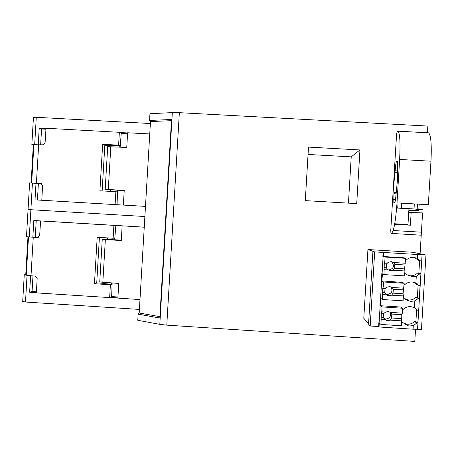 <?xml version="1.0" encoding="UTF-8"?>
<svg xmlns="http://www.w3.org/2000/svg" width="454" height="454" viewBox="0 0 454 454"><rect width="100%" height="100%" fill="white"/><g stroke="black" fill="none" stroke-linecap="round" stroke-linejoin="round"><path stroke-width="0.68" d="M368.586 323.554L363.785 318.277L367.927 249.541L412.76 252.265L425.966 255.029L374.675 251.908L367.927 249.541M427.418 132.767L427.827 126.07L179.353 112.671L166.788 325.143L414.797 341.408L415.529 329.286M179.353 112.671L172.333 112.592L149.956 113.727L149.559 120.435L150.484 121.558L171.464 120.679M172.333 112.592L159.819 324.349L137.772 320.28L138.135 314.162L139.191 313.01L150.484 121.558M166.788 325.143L159.819 324.349M420.109 253.638L422.572 212.92L408.725 212.364M411.165 212.251L410.382 225.218L394.628 224.287M391.149 224.077L396.126 141.608M359.954 149.945L308.499 147.096L305.292 200.623L356.725 203.619L359.954 149.945L351.22 156.868L308.056 154.462M348.445 203.137L351.22 156.868M138.135 314.162L159.802 318.01L171.533 119.487L149.559 120.435M149.752 133.941L127.619 132.767L126.757 147.459L107.7 146.659M107.706 146.602L105.192 189.346L124.226 190.396L123.363 205.072L145.479 206.377M123.363 205.072L123.726 205.106M122.506 225.848L144.253 227.21M102.831 282.388L105.351 239.559L102.258 239.281L99.749 281.979L118.749 283.432L117.887 298.096L139.985 299.572M105.351 239.559L121.275 240.546L122.137 225.865M139.191 313.01L159.882 316.654M117.614 190.254L124.214 190.64M114.697 239.752L121.297 240.155M105.192 189.346L110.498 189.84M110.504 189.761L117.614 190.209M107.587 239.32L102.258 239.281M114.697 239.826L107.581 239.44M104.999 283.421L96.736 282.893L99.409 237.402M35.151 236.999L38.471 237.198M114.255 239.882L114.357 238.089L113.131 238.237L113.886 225.371L40.593 220.95L39.646 235.751L37.705 237.493L30.951 237.062M28.506 236.874L26.287 274.954L31.008 275.748L33.255 237.306M31.008 275.748L35.452 276.117L37.177 278.086L36.388 292.887L109.635 297.591L110.396 284.737L94.46 283.722L97.19 237.266L113.131 238.237M37.966 237.425L36.797 237.516M41.218 220.945L40.593 220.95M113.886 225.371L114.312 225.354M115.827 225.445L114.692 239.877M111.718 282.973L111.644 284.227L110.396 284.737M109.635 297.591L111.639 296.627L112.155 283.001M94.46 283.722L96.736 282.893M104.982 283.716L111.644 284.227M102.139 190.913L104.823 145.229L113.091 145.689M38.215 183.507L41.354 183.694M119.714 147.079L119.794 145.734L118.602 145.167L119.362 132.29L46.007 128.244L45.065 143.061L43.119 144.809L33.88 144.798L31.655 182.945M33.874 183.053L36.416 183.127L38.664 144.644M36.416 183.127L40.86 183.473L42.585 185.436L41.802 200.248L115.106 204.584L115.866 191.713L99.92 190.782L102.649 144.276L104.823 145.229M118.602 145.167L102.649 144.276M119.362 132.29L121.241 133.351L120.151 147.102M117.183 190.13L117.075 191.923L115.866 191.713M115.106 204.584L115.532 204.623M117.614 190.175L117.047 204.714M119.794 145.734L113.108 145.439M42.421 200.299L41.802 200.248M40.888 183.484L39.952 183.342M120.497 146.069L120.214 146.052M398.079 131.178C399.934 133.476 400.451 142.902 399.634 159.456L397.012 202.898L428.338 204.72L430.971 161.204C431.748 144.616 430.954 135.161 428.593 132.835L398.079 131.178L397.102 131.507L396.541 134.77L395.167 157.481M392.137 207.671L390.769 230.371L390.928 233.384L391.325 233.447C393.709 231.949 395.604 221.768 397.012 202.898M397.324 181.481L395.548 199.306L394.969 202.45L393.822 202.603L393.987 182.48L395.718 164.927L396.291 161.698L397.511 161.159L397.324 181.481M428.593 132.835L428.031 132.801M391.507 233.435L421.193 235.206L420.915 232.164L393.17 230.513M396.654 207.938L422.288 209.436L413.963 209.952L417.09 210.191L417.118 209.754M408.85 210.27L417.663 210.588L418.764 210.344L417.09 210.191M396.643 208.034L408.941 208.755L407.987 224.543L394.725 223.754M418.764 210.344L418.809 209.652M418.832 209.232L419.138 204.186M407.987 224.543L394.719 223.794M414.326 203.908L414.025 208.953M32.444 182.968L30.883 209.714L144.883 216.518L30.883 209.714L29.294 236.96L26.48 236.659L28.063 209.521L30.883 209.714L28.063 209.521L29.618 182.894L38.386 183.535L37.421 200.004M139.401 309.418L25.498 302.035L22.7 301.456L24.255 274.852L25.764 274.511L27.966 236.818M144.253 227.159L33.823 220.502L32.847 237.181L29.294 236.96M117.898 297.886L110.078 297.381M36.405 292.648L29.635 292.211L30.6 275.68M25.498 302.035L27.053 275.317L29.289 275.459M27.053 275.317L24.255 274.852M32.847 237.181L35.264 236.994L36.218 220.644M32.989 275.879L32.081 291.474L29.635 292.211M32.081 291.474L36.456 291.752M111.639 296.581L117.955 296.99M25.764 274.511L26.309 274.545M36.956 144.701L31.848 144.656L33.431 117.495L36.28 117.297L150.37 123.528M38.25 144.661L39.214 128.079L45.996 128.454M127.608 132.954L119.777 132.523M36.28 117.297L34.686 144.571M31.11 182.934L33.318 145.11L31.848 144.656M145.479 206.394L35.026 199.862L36.002 183.178M33.863 145.138L33.318 145.11M45.95 129.231L41.569 128.987L39.214 128.079M41.569 128.987L40.65 144.752M127.563 133.737L121.241 133.391M425.966 255.029L421.465 329.332L413.089 329.195L379.05 326.982L378.625 326.551L378.863 322.595L380.997 324.457L401.586 325.79L401.796 314.718L402.352 313.147L402.647 308.238L400.905 307.035L380.333 305.718L379.902 305.372L380.339 298.108L382.501 299.532L382.773 288.562L383.261 286.9L383.556 281.996L382.075 281.145M382.501 299.532L403.095 300.837L403.39 295.923L403.061 293.766L404.156 283.279L402.392 282.411L381.377 280.878L381.814 273.609L384.005 274.602L384.271 263.712L384.765 261.969L385.06 257.06L383.556 256.544M384.005 274.602L404.605 275.879L404.9 270.964L404.565 268.893L405.666 258.32L403.878 257.787L383.295 256.527L382.853 256.374L383.091 252.418M378.625 326.551L370.209 326.006L374.675 251.908M378.863 322.595L379.55 323.032M380.333 305.718L381.031 298.443M381.814 281.128L382.512 273.847M383.295 256.527L383.539 252.555M405.558 260.091L406.177 260.131C408.271 258.15 410.768 257.225 413.668 257.344L417.379 258.315L417.601 254.632M404.775 273.024L405.394 273.064L404.786 272.814M404.066 284.72L404.684 284.76C406.784 282.785 409.281 281.86 412.175 281.985L415.887 282.961L416.295 276.236L412.493 276.747L407.244 274.84L405.394 273.064M403.288 297.648L403.907 297.688L403.305 297.325M402.579 309.344L403.197 309.384C405.291 307.415 407.788 306.49 410.688 306.62L414.394 307.602L414.803 300.877L411.001 301.382L407.295 300.4L403.907 297.688M401.801 322.266L402.42 322.306L401.824 321.835M413.089 329.195L413.31 325.512L409.514 326.012L407.84 325.756L402.42 322.306M379.05 326.982L379.289 323.015M380.339 298.108L380.77 298.426M381.814 273.609L382.257 273.83M370.209 326.006L368.552 324.167L372.938 251.34M416.636 309.588L415.909 321.602L417.822 322.981L418.605 310.093L417.584 310.184L414.394 307.602M417.822 322.981L416.8 323.1L414.627 321.517C412.561 323.458 410.104 324.366 407.261 324.235L402.925 322.896M413.31 325.512L416.8 323.1M422.061 254.79L417.566 329.076M419.592 260.687L418.843 273.132L420.796 273.858L421.573 260.959L420.563 260.965L417.379 258.315M420.796 273.858L417.555 273.053C415.495 274.993 413.038 275.907 410.189 275.788L408.163 275.442M416.295 276.236L419.78 273.887M418.117 285.14L417.374 297.37L419.309 298.426L420.086 285.532L419.07 285.577L415.887 282.961M419.309 298.426L418.287 298.499L416.091 297.291C414.025 299.231 411.568 300.139 408.725 300.015L405.416 299.209M414.803 300.877L418.287 298.499M417.584 310.184L414.093 307.46M419.07 285.577L416.863 284.567L414.406 282.382M420.563 260.965L418.327 260.324L414.468 257.424M415.909 321.602L414.627 321.517M418.843 273.132L417.555 273.053M417.374 297.37L416.091 297.291M380.151 305.57L379.124 322.612M380.997 324.457L381.275 313.402L381.757 311.83L382.052 306.921L380.594 305.735M402.647 308.238L382.052 306.921M401.886 320.876L390.173 320.121L387.648 320.683L385.202 319.803L381.292 319.548M402.352 313.147L390.639 312.397L388.198 311.518L385.673 312.08L383.494 313.544L383.255 317.459L385.202 319.803M383.255 317.459L381.042 317.318M383.494 313.544L381.275 313.402M385.673 312.08L381.757 311.83M401.796 314.718L391.808 314.083L390.639 312.397M401.563 318.634L391.575 317.993L391.808 314.083M390.173 320.121L391.575 317.993M383.897 318.487L385.804 319.043C390.111 318.299 391.427 315.916 389.759 311.898M381.627 281.02L380.6 298.125M403.39 295.923L391.677 295.185L389.152 295.747L386.712 294.867L382.796 294.623M403.061 293.766L393.073 293.136L393.312 289.226L392.148 287.461L389.702 286.582L387.177 287.149L384.992 288.699L384.754 292.614L386.712 294.867M384.754 292.614L382.54 292.472M384.992 288.699L382.773 288.562M387.177 287.149L383.261 286.9M391.677 295.185L393.073 293.136M385.94 294.215L387.285 294.51C391.978 293.488 393.124 290.906 390.724 286.763M403.3 289.851L393.312 289.226M403.856 288.194L392.148 287.461M404.156 283.279L383.556 281.996M383.108 256.465L382.075 273.626M404.9 270.964L393.187 270.238L390.656 270.805L388.215 269.931L384.3 269.693M404.565 268.893L394.577 268.274L394.81 264.359L393.652 262.514L391.206 261.64L388.681 262.208L386.49 263.848L386.258 267.764L388.215 269.931M386.258 267.764L384.039 267.627M386.49 263.848L384.271 263.712M388.681 262.208L384.765 261.969M393.187 270.238L394.577 268.274M388.147 269.886L388.766 269.965C393.72 268.717 394.725 266.016 391.779 261.856L391.507 261.669M404.803 264.977L394.81 264.359M405.365 263.235L393.652 262.514M405.666 258.32L385.06 257.06M108.29 189.471L110.816 146.597M430.971 161.204L399.634 159.456M396.291 161.698L397.676 161.777M397.619 165.035L395.718 164.927M395.36 170.829L397.29 170.937M397.392 172.384L395.19 172.259M395.99 192.456L393.981 192.343M395.877 193.83L393.976 193.722M393.624 199.612L395.519 199.72M417.152 209.135L417.459 204.09M397.721 208L398.027 202.961M401.552 208.221L401.858 203.182M107.672 237.902L107.581 239.468M105.05 282.536L104.976 283.778M113.114 145.382L113.035 146.716M110.504 189.744L110.407 191.395M391.535 233.424L421.159 235.195M401.302 208.21L401.603 203.165M407.84 325.756L405.609 323.986M407.295 300.4L405.711 299.436M417.305 283.812L414.95 282.751M419.939 260.193L417.629 259.54M384.986 318.912L386.814 320.552M386.172 294.436L387.523 295.344M391.779 261.856L393.709 262.56"/></g></svg>

